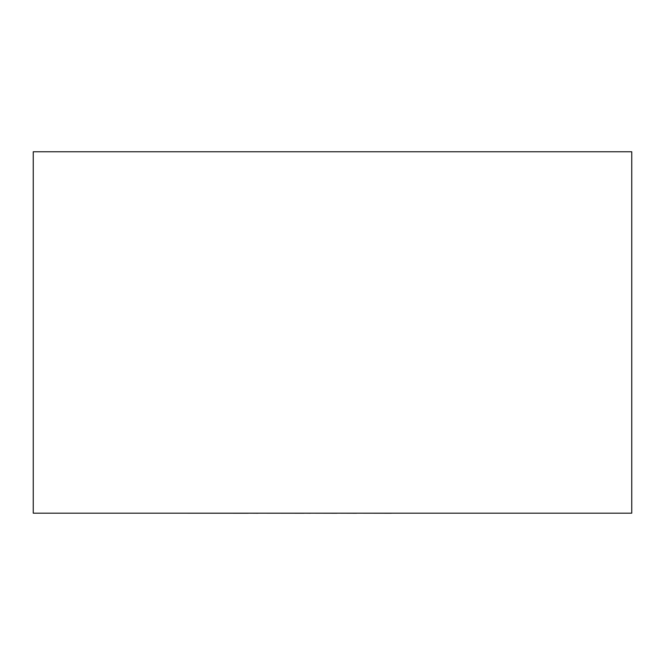 <?xml version="1.0" encoding="UTF-8"?>
<svg xmlns="http://www.w3.org/2000/svg" width="665" height="665" viewBox="0 0 665 665"><rect width="100%" height="100%" fill="white"/><g stroke="black" fill="none" stroke-linecap="round" stroke-linejoin="round"><path stroke-width="1" d="M631.75 513.181L33.25 513.181L33.25 151.761L631.75 151.761L631.75 513.181M391.461 513.181L491.493 513.181M391.461 513.239L356.615 513.181M356.615 513.239L336.939 513.181M336.939 513.239L310.397 513.181M310.397 513.239L304.179 513.181M304.179 513.239L258.145 513.181M258.145 513.239L248.328 513.181M248.328 513.239L173.299 513.181"/></g></svg>
